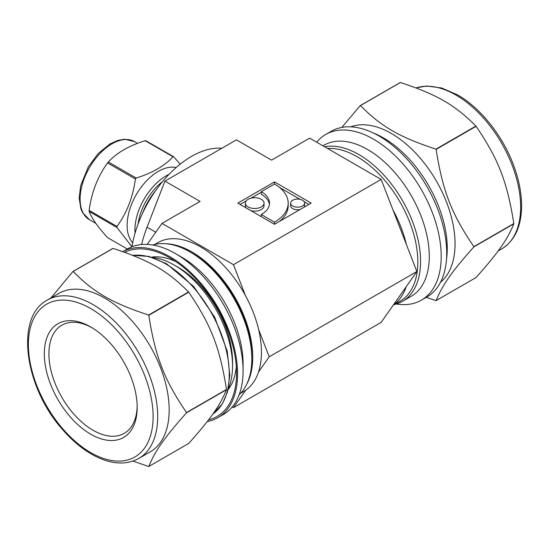 <?xml version="1.0" encoding="UTF-8"?>
<svg xmlns="http://www.w3.org/2000/svg" width="549" height="549" viewBox="0 0 549 549"><rect width="100%" height="100%" fill="white"/><g stroke="black" fill="none" stroke-linecap="round" stroke-linejoin="round"><path stroke-width="0.82" d="M108.345 161.962C116.875 152.711 129.152 145.629 145.169 140.702L173.004 156.774C164.474 166.024 152.203 173.107 136.179 178.034L108.345 161.962A53.184 30.703 120 0 0 107.563 162.929L135.404 179.001C133.009 196.981 126.874 212.799 116.992 226.456L89.151 210.384C91.546 192.404 97.681 176.586 107.563 162.929M127.313 249.02L107.563 237.621C97.681 226.73 91.546 217.994 89.151 211.427L116.992 227.499L131.945 246.762M180.134 164.206L173.786 156.842L145.945 140.77A53.184 30.703 120 0 0 145.169 140.702M176.126 167.569A44.105 25.46 120 0 0 143.865 183.819A44.105 25.46 120 0 0 127.114 225.413A44.105 25.46 120 0 0 132.714 242.768M116.992 226.456A53.184 30.703 120 0 0 116.985 226.977A53.184 30.703 120 0 0 116.992 227.499M173.786 156.842A53.184 30.703 120 0 0 173.004 156.774M136.179 178.034A53.184 30.703 120 0 0 135.404 179.001M89.151 210.384A53.184 30.703 120 0 0 89.151 210.905A53.184 30.703 120 0 0 89.151 211.427M155.607 190.675A47.344 27.333 120 0 0 142.465 213.444M186.516 412.532C164.261 379.908 155.36 356.967 148.786 315.291L188.753 292.212C211.015 324.836 219.909 347.778 226.49 389.454L186.516 412.532A107 61.776 -120 0 1 186.516 412.8L226.49 389.721C219.909 405.704 211.015 418.365 188.753 443.4L148.786 466.478C155.36 450.496 164.261 437.834 186.516 412.8M148.587 315.044C111.914 302.924 94.119 292.644 73.127 271.474L113.094 248.395C149.767 260.514 167.569 270.794 188.561 291.965L148.587 315.044A107 61.776 -120 0 1 148.786 315.291M113.094 248.395A107 61.776 -120 0 0 112.895 248.416L72.928 271.494L50.899 298.004M133.002 461.085L148.587 466.492A107 61.776 -120 0 0 148.786 466.478M207.227 421.57A95.663 55.229 -120 0 0 217.775 417.714A95.663 55.229 -120 0 0 218.111 307.824A95.663 55.229 -120 0 0 122.784 251.648L127.615 248.841A95.663 55.229 -120 0 1 175.447 253.583A95.663 55.229 -120 0 1 243.09 370.747A95.663 55.229 -120 0 1 223.278 414.536L217.775 417.714M208.565 419.841A94.202 54.392 -120 0 0 236.557 373.327A94.202 54.392 -120 0 0 169.95 257.948A94.202 54.392 -120 0 0 124.657 252.314M228.055 389.666A78.48 45.306 -120 0 0 236.303 366.464M175.762 261.599A78.48 45.306 -120 0 0 151.545 257.145M243.09 370.747L243.09 363.863A87.236 50.364 -120 0 0 181.41 257.021L175.447 253.583M239.151 394.745A87.236 50.364 -120 0 0 251.806 358.833A87.236 50.364 -120 0 0 190.126 251.991A87.236 50.364 -120 0 0 152.691 244.998M190.126 251.991L191.958 253.055A84.635 48.868 60 0 1 251.806 356.713L251.806 358.833M228.226 388.898A82.371 47.557 -120 0 0 232.543 365.977L232.543 361.743A77.183 44.558 -120 0 0 177.972 267.219L174.301 265.098A82.371 47.557 -120 0 0 152.299 257.378M232.543 365.977A82.371 47.557 -120 0 0 174.301 265.098M91.909 327.664A62.428 36.042 -120 0 0 61.831 325.207A62.428 36.042 -120 0 0 48.902 353.782A62.428 36.042 -120 0 0 76.146 416.609A62.428 36.042 -120 0 0 124.252 433.333A62.428 36.042 -120 0 0 137.168 406.054M44.311 353.782A65.667 37.915 -120 0 0 90.75 434.211A65.667 37.915 -120 0 0 137.181 407.399A65.667 37.915 -120 0 0 90.75 326.978A65.667 37.915 -120 0 0 44.311 353.782M138.767 458.463L150.234 451.848A91.45 52.8 -120 0 0 150.234 346.247A91.45 52.8 -120 0 0 58.784 293.454L47.317 300.07A91.45 52.8 -120 0 1 93.042 304.599A91.45 52.8 -120 0 1 152.78 385.185A91.45 52.8 -120 0 1 138.767 458.463C125.796 465.422 110.761 464.385 93.659 455.341C82.673 449.384 72.317 440.792 62.593 429.579C24.479 387.271 14.727 316.869 47.317 300.07M476.093 126.318C498.348 158.949 507.249 181.884 513.823 223.567L473.849 246.645C451.594 214.014 442.693 191.079 436.119 149.397L476.093 126.318A107 61.776 -120 0 0 475.894 126.071L435.92 149.15C399.247 137.03 381.452 126.757 360.46 105.58L400.427 82.508C437.1 94.627 454.901 104.9 475.894 126.071M400.427 82.508A107 61.776 -120 0 0 400.235 82.522L360.261 105.6L341.787 127.43M426.244 297.359L435.92 300.605A107 61.776 -120 0 0 436.119 300.584C442.693 284.602 451.594 271.94 473.849 246.906L513.823 223.827C507.249 239.81 498.348 252.471 476.093 277.506L436.119 300.584M396.323 304.002A95.663 55.229 -120 0 0 421.399 300.159L426.902 296.982A95.663 55.229 -120 0 0 426.902 186.516A95.663 55.229 -120 0 0 331.239 131.286L325.735 134.464A95.663 55.229 -120 0 0 316.677 142.205M440.518 282.268A90.153 52.052 -120 0 0 436.386 181.04A90.153 52.052 -120 0 0 350.784 126.846M421.399 300.159A95.663 55.229 -120 0 0 421.399 189.693A95.663 55.229 -120 0 0 325.735 134.464M394.367 304.53A87.236 50.364 -120 0 0 402.506 301.326L411.222 296.295A87.236 50.364 -120 0 0 411.222 195.568A87.236 50.364 -120 0 0 323.992 145.204L322.936 145.814M402.506 301.326A87.236 50.364 -120 0 0 406.569 208.112A87.236 50.364 -120 0 0 324.603 146.775M261.303 191.676A28.02 16.175 180 0 1 269.504 203.109A28.02 16.175 180 0 1 261.303 214.549L274.507 222.173L274.507 224.294L237.82 203.109L274.507 181.932L274.507 184.045L261.303 191.676L261.303 194.319A28.02 16.175 180 0 1 269.415 204.434M261.303 214.549L261.303 216.67M274.507 222.173A46.699 26.963 -0 0 0 288.184 203.109A46.699 26.963 -0 0 0 274.507 184.045M279.537 221.391A46.699 26.963 -0 0 0 288.184 205.758L288.184 203.109M240.112 204.434L246.13 200.961M250.968 198.168L261.303 192.205M274.507 181.932L311.194 203.109L274.507 224.294M279.537 187.477L300.035 199.314M304.201 201.716L308.902 204.434M250.968 210.706A9.34 5.394 -0 0 0 264.035 205.758L264.035 203.109A9.34 5.394 -0 0 0 254.695 197.722A9.34 5.394 -0 0 0 245.355 203.109A9.34 5.394 -0 0 0 248.093 206.925A9.34 5.394 -0 0 0 258.27 208.092A9.34 5.394 -0 0 0 264.035 203.109M245.355 203.109L245.355 205.758A9.34 5.394 -0 0 0 246.13 207.913M290.62 203.109A7.007 4.042 -0 0 0 292.672 205.971A7.007 4.042 -0 0 0 300.303 206.849A7.007 4.042 -0 0 0 304.626 203.109A7.007 4.042 -0 0 0 297.62 199.067A7.007 4.042 -0 0 0 290.62 203.109L290.62 205.758A7.007 4.042 -0 0 0 292.672 208.62A7.007 4.042 -0 0 0 300.035 209.553M304.201 207.151A7.007 4.042 -0 0 0 304.626 205.758L304.626 203.109M232.22 406.939L233.462 407.653L245.705 390.243A85.932 49.616 -120 0 0 258.524 372.002L269.209 356.802L258.648 329.585A85.932 49.616 -120 0 0 245.424 295.499L233.462 264.673L161.976 223.395L200.062 201.408L164.926 181.122L236.42 139.844L271.556 160.13L309.643 138.142L381.136 179.413L406.322 244.326A85.932 49.616 -120 0 0 393.098 210.24M233.462 264.673L381.136 179.413M233.462 407.653L381.136 322.393L393.372 304.983A85.932 49.616 -120 0 0 406.191 286.743L393.372 304.983M131.993 246.741A85.932 49.616 -60 0 1 191.498 156.41A85.932 49.616 -60 0 1 221.837 148.264M141.635 244.518A87.559 50.549 -60 0 1 147.057 227.183L164.926 181.122M161.976 223.395L147.201 244.408M165.86 243.729A85.932 49.616 60 0 1 191.958 251.991A85.932 49.616 60 0 1 246.837 383.977M245.705 390.243A85.932 49.616 60 0 1 243.639 391.554L240.586 393.317M154.653 244.47L157.707 242.706A85.932 49.616 60 0 1 200.673 246.961A85.932 49.616 60 0 1 245.424 295.499M258.648 329.585A85.932 49.616 60 0 1 258.524 372.002M327.533 148.47A85.932 49.616 60 0 1 357.056 156.671A85.932 49.616 60 0 1 413.198 232.399A85.932 49.616 60 0 1 400.022 301.264L393.235 305.182M406.322 244.326L416.883 271.542L406.191 286.743M269.209 356.802L416.883 271.542M89.446 219.703L82.549 212.545L80.923 208.915L79.159 198.052L80.703 185.555L88.375 166.759L98.257 153.466L110.006 143.907L118.008 140.345L124.678 139.24L134.519 141.628A45.073 26.023 120 0 0 99.781 153.706A45.073 26.023 120 0 0 80.106 199.067A45.073 26.023 120 0 0 89.446 219.703L95.972 223.47M169.017 174.376A44.105 25.46 120 0 0 134.91 229.914A44.105 25.46 120 0 0 135.047 233.201M162.552 181.595A42.156 24.341 120 0 0 138.073 223.999M90.75 308.572A88.204 50.927 -120 0 0 36.735 385.419A88.204 50.927 -120 0 0 144.764 447.785A88.204 50.927 -120 0 0 90.75 308.572M132.535 255.299L148.937 256.431L166.477 263.733L193.715 286.53L214.673 317.178L227.245 351.271L229.798 375.296L227.437 392.055L222.469 403.673L212.813 414.09A90.153 52.052 -120 0 0 223.752 341.169A90.153 52.052 -120 0 0 165.503 263.829A90.153 52.052 -120 0 0 132.728 255.374M416.012 87.915L426.594 85.994L441.753 88.012L457.598 94.902C481.473 108.421 504.353 137.977 514.77 168.516C519.622 182.549 521.879 195.808 521.55 208.304C520.829 227.636 514.207 241.176 501.697 248.93A91.45 52.8 -120 0 0 515.717 175.646A91.45 52.8 -120 0 0 455.972 95.066A91.45 52.8 -120 0 0 416.073 87.936M446.502 259.252A90.153 52.052 -120 0 0 383.518 137.957A90.153 52.052 -120 0 0 373.711 133.174M155.772 232.22L147.057 227.183M134.519 141.628L137.545 143.378M501.697 248.93L498.115 250.996"/></g></svg>
